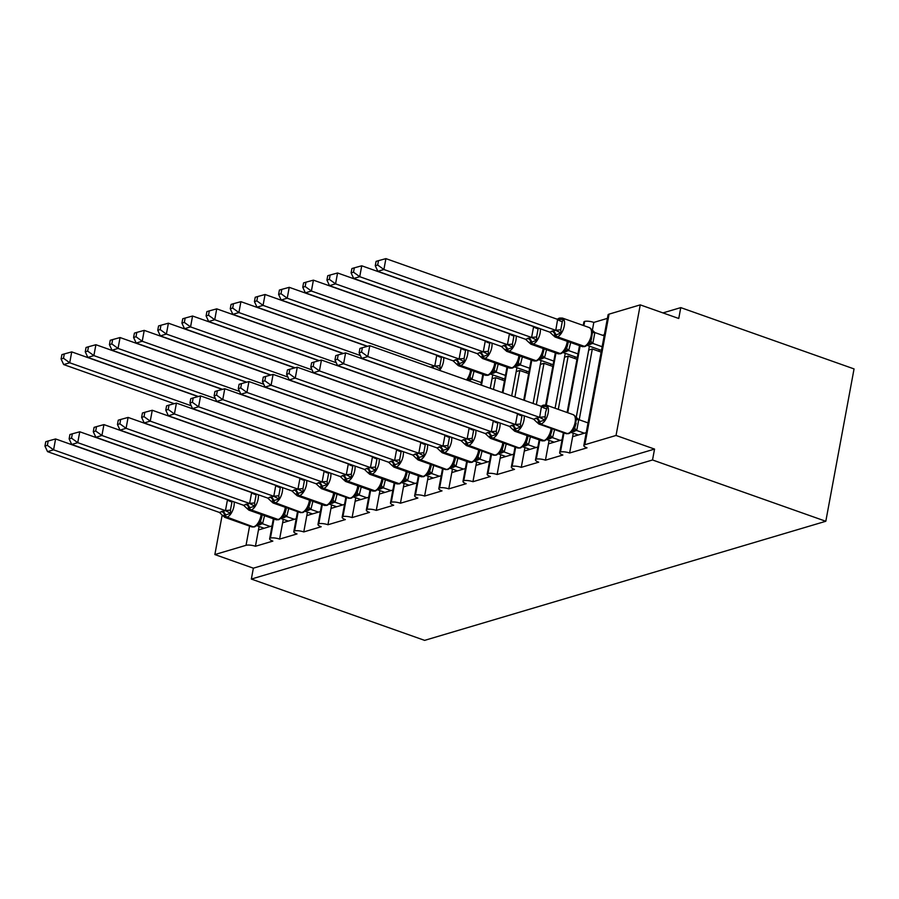 <?xml version="1.0" encoding="UTF-8"?>
<svg xmlns="http://www.w3.org/2000/svg" width="899" height="899" viewBox="0 0 899 899"><rect width="100%" height="100%" fill="white"/><g stroke="black" fill="none" stroke-linecap="round" stroke-linejoin="round"><path stroke-width="1.35" d="M272.026 525.926L258.463 529.949L255.428 546.277A6.922 1.967 10.5 0 0 246.034 545.311L214.861 554.559L253.361 568.179L251.349 579.068L424.631 640.369L825.81 521.274L854.05 368.916L680.768 307.615L662.945 312.908M563.999 432.936L560.47 451.972A6.922 1.967 10.5 0 1 569.618 453.006L572.641 436.678L586.215 432.655M569.618 453.006L587.013 447.837A6.922 1.967 -169.5 0 1 583.833 445.499L608.039 314.908A6.922 1.967 -169.5 0 1 609.072 314.133L640.245 304.873L616.04 435.464L654.551 449.084L253.361 568.179M579.203 419.777L592.317 348.981L588.699 350.059L589.418 346.149M576.203 417.462L588.699 350.059M601.139 352.105L592.317 348.981M592.34 330.405L593.823 322.415L607.387 318.381M602.51 335.26L604.364 334.709M539.827 440.105L536.298 459.142A6.922 1.967 10.5 0 1 545.446 460.176L548.469 443.859L562.044 439.825M545.446 460.176L562.853 455.018A6.922 1.967 -169.5 0 1 559.661 452.68L563.358 432.711M558.29 409.382L568.157 356.15L564.527 357.229L565.246 353.329M555.076 408.247L564.527 357.229M576.978 359.274L568.157 356.15M515.666 447.275L512.138 466.323A6.922 1.967 10.5 0 1 521.274 467.356L524.308 451.028L537.872 447.005M521.274 467.356L538.681 462.187A6.922 1.967 -169.5 0 1 535.489 459.85L539.198 439.881M536.332 404.617L543.985 363.331L540.355 364.41L541.086 360.499M533.118 403.482L540.355 364.41M552.806 366.455L543.985 363.331M491.495 454.456L487.966 473.492A6.922 1.967 10.5 0 1 497.113 474.526L500.136 458.209L513.711 454.175M497.113 474.526L514.509 469.368A6.922 1.967 -169.5 0 1 511.329 467.031L515.026 447.061M514.902 397.032L519.813 370.5L516.195 371.579L516.914 367.68M511.688 395.897L516.195 371.579M528.634 373.624L519.813 370.5M467.323 461.625L463.794 480.673A6.922 1.967 10.5 0 1 472.941 481.707L475.964 465.379L489.539 461.356M472.941 481.707L490.348 476.537A6.922 1.967 -169.5 0 1 487.157 474.2L490.865 454.231M493.472 389.447L495.652 377.681L492.023 378.749L492.742 374.849M490.247 388.312L492.023 378.749M504.474 380.794L495.652 377.681M443.162 468.806L439.633 487.842A6.922 1.967 10.5 0 1 448.781 488.876L451.804 472.559L465.379 468.525M448.781 488.876L466.176 483.707A6.922 1.967 -169.5 0 1 462.996 481.37L466.693 461.401M418.99 475.976L415.462 495.023A6.922 1.967 10.5 0 1 424.609 496.057L427.632 479.729L441.207 475.695M424.609 496.057L442.005 490.888A6.922 1.967 -169.5 0 1 438.824 488.55L442.522 468.581M394.818 483.156L391.29 502.193A6.922 1.967 10.5 0 1 400.437 503.226L403.46 486.898L417.035 482.875M400.437 503.226L417.844 498.057A6.922 1.967 -169.5 0 1 414.653 495.72L418.361 475.751M370.658 490.326L367.129 509.362A6.922 1.967 10.5 0 1 376.276 510.396L379.299 494.079L392.874 490.045M376.276 510.396L393.672 505.238A6.922 1.967 -169.5 0 1 390.492 502.901L394.189 482.932M346.486 497.507L342.957 516.543A6.922 1.967 10.5 0 1 352.105 517.577L355.127 501.249L368.702 497.226M352.105 517.577L369.5 512.408A6.922 1.967 -169.5 0 1 366.32 510.07L370.017 490.101M322.314 504.676L318.785 523.712A6.922 1.967 10.5 0 1 327.933 524.746L330.967 508.429L344.531 504.395M327.933 524.746L345.34 519.588A6.922 1.967 -169.5 0 1 342.148 517.251L345.857 497.282M298.153 511.846L294.625 530.893A6.922 1.967 10.5 0 1 303.772 531.927L306.795 515.599L320.37 511.576M303.772 531.927L321.168 526.758A6.922 1.967 -169.5 0 1 317.988 524.42L321.685 504.451M273.981 519.026L270.453 538.063A6.922 1.967 10.5 0 1 279.6 539.097L282.623 522.78L296.198 518.745M279.6 539.097L297.007 533.939A6.922 1.967 -169.5 0 1 293.816 531.59L297.513 511.621M255.428 546.277L272.835 541.108A6.922 1.967 -169.5 0 1 269.644 538.771L273.352 518.802M616.04 435.464L584.867 444.724A6.922 1.967 -169.5 0 0 583.833 445.499M560.47 451.972A6.922 1.967 -169.5 0 0 559.661 452.68M536.298 459.142A6.922 1.967 -169.5 0 0 535.489 459.85M512.138 466.323A6.922 1.967 -169.5 0 0 511.329 467.031M487.966 473.492A6.922 1.967 -169.5 0 0 487.157 474.2M463.794 480.673A6.922 1.967 -169.5 0 0 462.996 481.37M439.633 487.842A6.922 1.967 -169.5 0 0 438.824 488.55M415.462 495.023A6.922 1.967 -169.5 0 0 414.653 495.72M391.29 502.193A6.922 1.967 -169.5 0 0 390.492 502.901M367.129 509.362A6.922 1.967 -169.5 0 0 366.32 510.07M342.957 516.543A6.922 1.967 -169.5 0 0 342.148 517.251M318.785 523.712A6.922 1.967 -169.5 0 0 317.988 524.42M294.625 530.893A6.922 1.967 -169.5 0 0 293.816 531.59M270.453 538.063A6.922 1.967 -169.5 0 0 269.644 538.771M680.768 307.615L678.756 318.493L640.245 304.873M593.823 322.415A6.922 1.967 10.5 0 0 584.676 321.381A6.922 1.967 -169.5 0 0 583.867 322.089L583.249 325.438M214.861 554.559L222.177 515.06M654.551 449.084L652.528 459.973L251.349 579.068M825.81 521.274L652.528 459.973M258.463 529.949L259.103 526.477M282.623 522.78L283.275 519.307M306.795 515.599L307.436 512.138M330.967 508.429L331.607 504.957M355.127 501.249L355.768 497.788M379.299 494.079L379.94 490.607M403.46 486.898L404.112 483.437M427.632 479.729L428.272 476.256M451.804 472.559L452.444 469.087M483.46 374.568L481.493 385.21M475.964 465.379L476.616 461.906M507.632 367.399L502.923 392.796M500.136 458.209L500.777 454.737M531.792 360.218L524.353 400.381M524.308 451.028L524.949 447.567M555.964 353.049L546.311 405.146M548.469 443.859L549.12 440.386M584.676 321.381L583.878 325.663M580.136 345.868L567.741 412.72M572.641 436.678L573.281 433.217M198.083 396.594L71.729 351.891L69.717 362.78L63.672 364.567L174.237 403.685M63.503 358.274L64.301 353.936L61.896 354.644L61.087 358.993L63.503 358.274L69.717 362.78L191.24 405.775M61.087 358.993L63.672 364.567M71.729 351.891L64.301 353.936M234.167 501.934A9.923 4.63 109.5 0 1 233.965 506.204A9.923 4.63 109.5 0 1 227.042 517.116L226.312 517.33A9.923 4.63 109.5 0 1 224.739 517.33L251.686 526.859A9.923 4.63 -70.5 0 0 253.271 526.859A2.304 1.933 73.5 0 0 254.327 526.904L257.901 524.859L260.643 520.735L262.205 514.857M264.553 515.689L262.564 523.679A5.079 2.09 -152.7 0 1 260.643 520.735L261.935 516.622M227.256 499.777A5.079 2.09 -152.7 0 0 231.964 501.889L230.459 510.059L230.672 513.374L222.873 515.689L219.401 512.441L225.447 510.643L227.469 499.765M48.175 440.993L45.759 441.712L44.95 446.061L47.366 445.342L48.175 440.993L55.592 438.959L227.29 499.698M55.592 438.959L53.58 449.837L225.278 510.587M47.366 445.342L53.58 449.837L47.535 451.635L219.401 512.441M264.137 528.264L256.934 525.713M262.564 523.679L256.305 525.488M270.183 526.466L262.519 523.757M258.373 523.173L262.351 523.701M230.672 513.374L225.447 510.643M47.535 451.635L44.95 446.061M258.339 494.765A9.923 4.63 109.5 0 1 258.137 499.035A9.923 4.63 109.5 0 1 251.203 509.935L250.484 510.149A9.923 4.63 109.5 0 1 248.899 510.149L275.858 519.689A9.923 4.63 -70.5 0 0 277.431 519.689A2.304 1.933 73.5 0 0 278.499 519.723L282.072 517.689L285.174 512.733M288.725 508.519L286.725 516.509A5.079 2.09 -152.7 0 1 284.803 513.565L286.107 509.452M251.417 492.607A5.079 2.09 -152.7 0 0 256.136 494.72L254.619 502.889L254.833 506.193L247.045 508.508L243.573 505.26L249.619 503.474L251.641 492.585M72.336 433.812L69.92 434.532L69.122 438.881L71.527 438.161L72.336 433.812L79.764 431.778L251.462 492.528M79.764 431.778L77.741 442.668L249.45 503.406M71.527 438.161L77.741 442.668L71.706 444.454L243.573 505.26M288.309 521.094L281.095 518.543M286.725 516.509L280.477 518.318M294.344 519.296L286.691 516.588M282.544 516.004L286.523 516.52M254.833 506.193L249.619 503.474M71.706 444.454L69.122 438.881M282.5 487.584A9.923 4.63 109.5 0 1 282.308 491.865A9.923 4.63 109.5 0 1 275.375 502.766L274.644 502.979A9.923 4.63 109.5 0 1 273.071 502.979L300.03 512.509A9.923 4.63 -70.5 0 0 301.603 512.509A2.304 1.933 73.5 0 0 302.66 512.554L306.244 510.52L309.346 505.553M312.886 501.339L310.897 509.328A5.079 2.09 -152.7 0 1 308.975 506.395L310.279 502.271M275.588 485.426A5.079 2.09 -152.7 0 0 280.308 487.55L278.791 495.709L279.005 499.024L271.206 501.339L267.745 498.091L273.79 496.293L275.802 485.415M96.508 426.643L94.092 427.362L93.282 431.711L95.699 430.992L96.508 426.643L103.936 424.609L275.633 485.348M103.936 424.609L101.913 435.487L273.611 496.237M95.699 430.992L101.913 435.487L95.867 437.285L267.745 498.091M312.47 513.913L305.267 511.362M310.897 509.328L304.637 511.149M318.516 512.127L310.852 509.407M306.716 508.823L310.683 509.351M279.005 499.024L273.79 496.293M95.867 437.285L93.282 431.711M306.671 480.414A9.923 4.63 109.5 0 1 306.469 484.685A9.923 4.63 109.5 0 1 299.536 495.585L298.816 495.798A9.923 4.63 109.5 0 1 297.243 495.798L324.191 505.339A9.923 4.63 -70.5 0 0 325.775 505.339A2.304 1.933 73.5 0 0 326.831 505.373L330.405 503.339L333.507 498.383M337.058 494.169L335.069 502.159A5.079 2.09 -152.7 0 1 333.147 499.215L334.439 495.102M299.76 478.257A5.079 2.09 -152.7 0 0 304.469 480.369L302.963 488.539L303.177 491.843L295.378 494.158L291.905 490.921L297.951 489.123L299.974 478.234M120.668 419.473L118.263 420.181L117.454 424.53L119.87 423.811L120.668 419.473L128.096 417.428L299.794 478.178M128.096 417.428L126.085 428.317L297.783 489.056M119.87 423.811L126.085 428.317L120.039 430.115L291.905 490.921M336.642 506.744L329.439 504.193M335.069 502.159L328.809 503.968M342.688 504.946L335.024 502.238M330.877 501.653L334.855 502.17M303.177 491.843L297.951 489.123M120.039 430.115L117.454 424.53M330.832 473.234A9.923 4.63 109.5 0 1 330.641 477.515A9.923 4.63 109.5 0 1 323.707 488.415L322.988 488.629A9.923 4.63 109.5 0 1 321.404 488.629L348.363 498.17A9.923 4.63 -70.5 0 0 349.936 498.17A2.304 1.933 73.5 0 0 351.003 498.203L354.577 496.169L357.678 491.202M361.229 486.988L359.229 494.989A5.079 2.09 -152.7 0 1 357.308 492.045L358.611 487.921M323.921 471.087A5.079 2.09 -152.7 0 0 328.641 473.2L327.124 481.358L327.337 484.673L319.55 486.988L316.077 483.741L322.123 481.943L324.146 471.065M144.84 412.293L142.424 413.012L141.626 417.361L144.031 416.642L144.84 412.293L152.268 410.259L323.966 471.009M152.268 410.259L150.245 421.137L321.943 481.886M144.031 416.642L150.245 421.137L144.211 422.935L316.077 483.741M360.814 499.563L353.599 497.012M359.229 494.989L352.97 496.799M366.848 497.776L359.195 495.068M355.049 494.472L359.027 495.001M327.337 484.673L322.123 481.943M144.211 422.935L141.626 417.361M222.255 389.424L95.901 344.722L93.878 355.599L87.844 357.397L198.398 396.515M87.664 351.104L88.473 346.756L86.057 347.475L85.259 351.824L87.664 351.104L93.878 355.599L215.4 398.594M85.259 351.824L87.844 357.397M95.901 344.722L88.473 346.756M246.427 382.255L120.061 337.552L118.05 348.43L112.004 350.228L222.57 389.334M111.836 343.935L112.645 339.586L110.229 340.294L109.42 344.643L111.836 343.935L118.05 348.43L239.572 391.425M109.42 344.643L112.004 350.228M120.061 337.552L112.645 339.586M270.588 375.074L144.233 330.371L142.222 341.26L136.176 343.047L246.742 382.165M136.007 336.754L136.805 332.405L134.4 333.124L133.591 337.473L136.007 336.754L142.222 341.26L263.744 384.244M133.591 337.473L136.176 343.047M144.233 330.371L136.805 332.405M294.76 367.905L168.405 323.202L166.382 334.08L160.348 335.878L270.902 374.995M160.168 329.585L160.977 325.236L158.561 325.955L157.752 330.293L160.168 329.585L166.382 334.08L287.905 377.074M157.752 330.293L160.348 335.878M168.405 323.202L160.977 325.236M355.004 466.064A9.923 4.63 109.5 0 1 354.802 470.334A9.923 4.63 109.5 0 1 347.879 481.235L347.149 481.459A9.923 4.63 109.5 0 1 345.576 481.459L372.534 490.989A9.923 4.63 -70.5 0 0 374.108 490.989A2.304 1.933 73.5 0 0 375.164 491.023L378.749 488.989L381.479 484.864L383.041 478.987M385.39 479.819L383.401 487.809A5.079 2.09 -152.7 0 1 381.479 484.864L382.772 480.751M348.093 463.906A5.079 2.09 -152.7 0 0 352.801 466.019L351.295 474.189L351.509 477.504L343.71 479.808L340.249 476.571L346.295 474.773L348.306 463.895M169.012 405.123L166.596 405.831L165.787 410.18L168.203 409.472L169.012 405.123L176.429 403.089L348.138 463.828M176.429 403.089L174.417 413.967L346.115 474.717M168.203 409.472L174.417 413.967L168.371 415.765L340.249 476.571M384.974 492.394L377.771 489.843M383.401 487.809L377.142 489.618M391.02 490.596L383.356 487.887M379.221 487.303L383.188 487.831M351.509 477.504L346.295 474.773M168.371 415.765L165.787 410.18M318.931 360.724L192.566 316.021L190.554 326.91L184.509 328.697L295.074 367.815M184.34 322.404L185.149 318.055L182.733 318.774L181.924 323.123L184.34 322.404L190.554 326.91L312.077 369.905M181.924 323.123L184.509 328.697M192.566 316.021L185.149 318.055M379.176 458.883A9.923 4.63 109.5 0 1 378.973 463.165A9.923 4.63 109.5 0 1 372.04 474.065L371.321 474.279A9.923 4.63 109.5 0 1 369.747 474.279L396.695 483.819A9.923 4.63 -70.5 0 0 398.268 483.819A2.304 1.933 73.5 0 0 399.336 483.853L402.909 481.819L405.651 477.695L407.213 471.806M409.562 472.638L407.573 480.639A5.079 2.09 -152.7 0 1 405.651 477.695L406.944 473.571M372.265 456.737A5.079 2.09 -152.7 0 0 376.973 458.85L375.456 467.008L375.681 470.323L367.882 472.638L364.41 469.39L370.455 467.604L372.478 456.714M193.173 397.942L190.768 398.662L189.959 403.01L192.375 402.291L193.173 397.942L200.601 395.908L372.298 456.658M200.601 395.908L198.589 406.798L370.287 467.536M192.375 402.291L198.589 406.798L192.543 408.584L364.41 469.39M409.146 485.213L401.943 482.662M407.573 480.639L401.314 482.448M415.192 483.426L407.528 480.718M403.381 480.122L407.359 480.65M375.681 470.323L370.455 467.604M192.543 408.584L189.959 403.01M343.092 353.554L216.738 308.851L214.726 319.729L208.68 321.527L319.246 360.645M208.512 315.234L209.31 310.885L206.894 311.605L206.096 315.954L208.512 315.234L214.726 319.729L336.248 362.724M206.096 315.954L208.68 321.527M216.738 308.851L209.31 310.885M403.336 451.714A9.923 4.63 109.5 0 1 403.145 455.984A9.923 4.63 109.5 0 1 396.212 466.884L395.481 467.109A9.923 4.63 109.5 0 1 393.908 467.109L420.867 476.639A9.923 4.63 -70.5 0 0 422.44 476.639A2.304 1.933 73.5 0 0 423.496 476.684L427.081 474.638L430.183 469.683M433.734 465.468L431.734 473.458A5.079 2.09 -152.7 0 1 429.812 470.514L431.115 466.401M396.425 449.556A5.079 2.09 -152.7 0 0 401.145 451.669L399.628 459.839L399.841 463.154L392.054 465.468L388.582 462.221L394.627 460.423L396.639 449.545M217.344 390.773L214.928 391.492L214.119 395.841L216.535 395.122L217.344 390.773L224.772 388.739L396.47 449.478M224.772 388.739L222.75 399.617L394.447 460.367M216.535 395.122L222.75 399.617L216.715 401.415L388.582 462.221M433.318 478.043L426.104 475.492M431.734 473.458L425.474 475.268M439.353 476.245L431.7 473.537M427.553 472.953L431.52 473.481M399.841 463.154L394.627 460.423M216.715 401.415L214.119 395.841M367.264 346.373L240.91 301.671L238.887 312.56L232.852 314.347L343.407 353.464M232.672 308.054L233.482 303.705L231.065 304.424L230.256 308.773L232.672 308.054L238.887 312.56L360.409 355.554M230.256 308.773L232.852 314.347M240.91 301.671L233.482 303.705M427.508 444.544A9.923 4.63 109.5 0 1 427.306 448.815A9.923 4.63 109.5 0 1 420.384 459.715L419.653 459.928A9.923 4.63 109.5 0 1 418.08 459.928L445.027 469.469A9.923 4.63 -70.5 0 0 446.612 469.469A2.304 1.933 73.5 0 0 447.668 469.503L451.242 467.469L453.984 463.345L455.546 457.456M457.894 458.288L455.905 466.289A5.079 2.09 -152.7 0 1 453.984 463.345L455.276 459.22M420.597 442.387A5.079 2.09 -152.7 0 0 425.306 444.499L423.8 452.669L424.013 455.973L416.215 458.288L412.753 455.04L418.799 453.253L420.811 442.364M241.516 383.592L239.1 384.311L238.291 388.66L240.707 387.941L241.516 383.592L248.933 381.558L420.631 442.308M248.933 381.558L246.922 392.447L418.619 453.186M240.707 387.941L246.922 392.447L240.876 394.234L412.753 455.04M457.479 470.874L450.275 468.323M455.905 466.289L449.646 468.098M463.524 469.076L455.86 466.367M451.725 465.783L455.692 466.3M424.013 455.973L418.799 453.253M240.876 394.234L238.291 388.66M256.844 300.884L257.653 296.535L255.237 297.254L254.428 301.603L256.844 300.884L263.059 305.379L434.756 366.129L436.768 355.24L265.07 294.501L263.059 305.379L257.013 307.177L367.579 346.295M430.464 367.163L434.756 366.129M474.031 371.231L471.997 379.299L468.458 380.603M481.302 382.592L471.997 379.299M436.734 355.319A5.079 2.09 27.3 0 0 441.443 357.442L439.937 365.601L440.15 368.916L434.925 366.185M471.829 379.243L467.851 378.715L470.121 376.288L471.683 370.399M254.428 301.603L257.013 307.177M265.07 294.501L257.653 296.535M451.68 437.363A9.923 4.63 109.5 0 1 451.478 441.645A9.923 4.63 109.5 0 1 444.544 452.545L443.825 452.759A9.923 4.63 109.5 0 1 442.241 452.759L469.199 462.288A9.923 4.63 -70.5 0 0 470.773 462.288A2.304 1.933 73.5 0 0 471.84 462.333L475.414 460.299L478.156 456.164L479.718 450.287M482.066 451.118L480.077 459.108A5.079 2.09 -152.7 0 1 478.156 456.164L479.448 452.051M444.758 435.206A5.079 2.09 -152.7 0 0 449.478 437.33L447.96 445.488L448.185 448.803L440.386 451.118L436.914 447.871L442.96 446.073L444.983 435.195M265.677 376.423L263.261 377.142L262.463 381.491L264.879 380.771L265.677 376.423L273.105 374.389L444.803 435.127M273.105 374.389L271.093 385.266L442.791 446.016M264.879 380.771L271.093 385.266L265.048 387.064L436.914 447.871M481.65 463.693L474.436 461.142M480.077 459.108L473.818 460.929M487.685 461.895L480.032 459.187M475.886 458.602L479.864 459.131M448.185 448.803L442.96 446.073M265.048 387.064L262.463 381.491M460.94 348.07L289.242 287.332L287.219 298.21L281.185 300.008L453.051 360.814L459.097 359.016L461.12 348.127M281.005 293.715L281.814 289.366L279.398 290.074L278.6 294.423L281.005 293.715L287.219 298.21L458.928 358.948M498.203 364.061L496.169 372.13L489.955 373.86M505.463 375.422L496.169 372.13M504.788 379.108L490.573 374.085M460.895 348.149A5.079 2.09 27.3 0 0 465.615 350.262L464.098 358.431L464.311 361.735L459.175 363.646A2.304 1.933 73.5 0 0 460.681 365.477L487.64 375.018A9.923 4.63 -70.5 0 0 494.574 364.117A9.923 4.63 -70.5 0 0 494.753 362.836M455.872 359.6A5.079 4.259 -106.5 0 1 459.175 363.646L456.523 364.05L453.051 360.814M467.817 350.307A9.923 4.63 109.5 0 1 467.615 354.577A9.923 4.63 109.5 0 1 460.681 365.477L487.64 375.018A2.304 1.933 73.5 0 0 488.696 375.052L491.551 373.231L494.652 368.275M496.001 372.062L492.023 371.545M459.097 359.016L464.311 361.735M278.6 294.423L281.185 300.008M289.242 287.332L281.814 289.366M502.271 380.019L502.586 378.333M475.841 430.194A9.923 4.63 109.5 0 1 475.65 434.464A9.923 4.63 109.5 0 1 468.716 445.365L467.986 445.578A9.923 4.63 109.5 0 1 466.412 445.578L493.371 455.119A9.923 4.63 -70.5 0 0 494.944 455.119A2.304 1.933 73.5 0 0 496.001 455.152L499.586 453.118L502.687 448.163M506.227 443.949L504.238 451.939A5.079 2.09 -152.7 0 1 502.316 448.994L503.62 444.881M468.93 428.036A5.079 2.09 -152.7 0 0 473.649 430.149L472.132 438.319L472.346 441.623L464.547 443.937L461.086 440.69L467.132 438.903L469.143 428.014M289.849 369.242L287.433 369.961L286.624 374.31L289.04 373.591L289.849 369.242L297.277 367.208L468.975 427.958M297.277 367.208L295.254 378.097L466.952 438.836M289.04 373.591L295.254 378.097L289.22 379.884L461.086 440.69M505.811 456.523L498.608 453.973M504.238 451.939L497.979 453.748M511.857 454.725L504.204 452.017M500.058 451.433L504.024 451.95M472.346 441.623L467.132 438.903M289.22 379.884L286.624 374.31M485.112 340.901L313.414 280.151L311.391 291.029L305.345 292.827L477.043 353.577L483.269 351.835L485.28 340.957M305.177 286.534L305.986 282.185L303.57 282.904L302.761 287.253L305.177 286.534L311.391 291.029L483.089 351.779M522.364 356.881L520.33 364.96L514.116 366.691M529.635 368.242L520.33 364.96M528.949 371.939L514.745 366.904M485.067 340.979A5.079 2.09 27.3 0 0 489.786 343.092L488.269 351.251L488.483 354.566L483.347 356.465A2.304 1.933 73.5 0 0 484.853 358.308L511.801 367.837A9.923 4.63 -70.5 0 0 518.734 356.937A9.923 4.63 -70.5 0 0 518.925 355.667M480.032 352.43A5.079 4.259 -106.5 0 1 483.347 356.465L480.684 356.881L477.223 353.633M491.978 343.126A9.923 4.63 109.5 0 1 491.787 347.407A9.923 4.63 109.5 0 1 484.853 358.308L511.801 367.837A2.304 1.933 73.5 0 0 512.868 367.882L515.723 366.062L518.453 361.937L520.015 356.049M520.161 364.893L516.195 364.365M483.269 351.835L488.483 354.566M302.761 287.253L305.345 292.827M313.414 280.151L305.986 282.185M526.443 372.849L526.758 371.163M500.013 423.013A9.923 4.63 109.5 0 1 499.81 427.295A9.923 4.63 109.5 0 1 492.888 438.195L492.158 438.409A9.923 4.63 109.5 0 1 490.584 438.409L517.532 447.938A9.923 4.63 -70.5 0 0 519.116 447.938A2.304 1.933 73.5 0 0 520.173 447.983L523.746 445.949L526.848 440.982M530.399 436.768L528.41 444.758A5.079 2.09 -152.7 0 1 526.488 441.825L527.78 437.701M493.102 420.867A5.079 2.09 -152.7 0 0 497.81 422.979L496.304 431.138L496.518 434.453L488.719 436.768L485.246 433.52L491.292 431.722L493.315 420.844M314.021 362.072L311.605 362.791L310.796 367.14L313.212 366.421L314.021 362.072L321.437 360.038L493.135 420.777M321.437 360.038L319.426 370.916L491.124 431.666M313.212 366.421L319.426 370.916L313.38 372.714L485.246 433.52M529.983 449.343L522.78 446.792M528.41 444.758L522.15 446.578M536.029 447.556L528.365 444.836M524.218 444.252L528.196 444.78M496.518 434.453L491.292 431.722M313.38 372.714L310.796 367.14M509.272 333.72L337.575 272.981L335.563 283.859L329.517 285.657L501.384 346.463L507.429 344.665L509.452 333.787M329.349 279.364L330.147 275.015L327.742 275.723L326.933 280.072L329.349 279.364L335.563 283.859L507.261 344.609M546.536 349.711L544.502 357.78L538.287 359.51M553.806 361.072L544.502 357.78M553.121 364.758L538.917 359.735M509.239 333.799A5.079 2.09 27.3 0 0 513.947 335.911L512.43 344.081L512.655 347.396L507.519 349.295A2.304 1.933 73.5 0 0 509.014 351.127L535.973 360.668A9.923 4.63 -70.5 0 0 542.906 349.767A9.923 4.63 -70.5 0 0 543.097 348.486M504.204 345.25A5.079 4.259 -106.5 0 1 507.519 349.295L504.856 349.7L501.384 346.463M516.15 335.956A9.923 4.63 109.5 0 1 515.947 340.227A9.923 4.63 109.5 0 1 509.014 351.127L535.973 360.668A2.304 1.933 73.5 0 0 537.029 360.701L539.883 358.881L542.625 354.757L544.187 348.879M544.333 357.723L540.355 357.195M507.429 344.665L512.655 347.396M326.933 280.072L329.517 285.657M337.575 272.981L330.147 275.015M550.615 365.668L550.918 363.983M524.184 415.844A9.923 4.63 109.5 0 1 523.982 420.114A9.923 4.63 109.5 0 1 517.049 431.014L516.329 431.228A9.923 4.63 109.5 0 1 514.745 431.228L541.704 440.768A9.923 4.63 -70.5 0 0 543.277 440.768A2.304 1.933 73.5 0 0 544.345 440.802L547.918 438.768L550.649 434.644L552.211 428.767M554.571 429.598L552.57 437.588A5.079 2.09 -152.7 0 1 550.649 434.644L551.952 430.531M517.262 413.686A5.079 2.09 -152.7 0 0 521.982 415.799L520.465 423.968L520.678 427.272L512.891 429.587L509.418 426.351L515.464 424.553L517.487 413.664M338.181 354.903L335.765 355.611L334.967 359.96L337.372 359.252L338.181 354.903L345.609 352.869L517.307 413.607M345.609 352.869L343.587 363.747L515.296 424.485M337.372 359.252L343.587 363.747L337.552 365.545L509.418 426.351M554.155 442.173L546.94 439.622M552.57 437.588L546.322 439.397M560.189 440.375L552.537 437.667M548.39 437.083L552.368 437.611M520.678 427.272L515.464 424.553M337.552 365.545L334.967 359.96M533.444 326.551L361.746 265.801L359.724 276.69L353.689 278.476L525.555 339.283L531.601 337.496L533.624 326.607M353.509 272.183L354.318 267.835L351.902 268.554L351.104 272.903L353.509 272.183L359.724 276.69L531.421 337.428M570.708 342.53L568.674 350.61L562.448 352.341M577.967 353.891L568.674 350.61M577.282 357.588L563.077 352.554M533.399 326.629A5.079 2.09 27.3 0 0 538.119 328.742L536.602 336.9L536.815 340.215L531.68 342.114A2.304 1.933 73.5 0 0 533.186 343.957L560.144 353.498A9.923 4.63 -70.5 0 0 567.067 342.586A9.923 4.63 -70.5 0 0 567.258 341.317M528.376 338.08A5.079 4.259 -106.5 0 1 531.68 342.114L529.028 342.53L525.555 339.283M540.31 328.787A9.923 4.63 109.5 0 1 540.119 333.057A9.923 4.63 109.5 0 1 533.186 343.957L560.144 353.498A2.304 1.933 73.5 0 0 561.201 353.532L564.055 351.711L567.157 346.756M568.494 350.543L564.527 350.014M531.601 337.496L536.815 340.215M351.104 272.903L353.689 278.476M361.746 265.801L354.318 267.835M574.776 358.499L575.09 356.813M575.371 416.406L578.731 419.709L576.742 430.419A5.079 2.09 -152.7 0 1 574.821 427.474L576.338 419.305L575.371 416.394L573.214 414.664A9.923 4.63 -70.5 0 1 575.102 422.474A9.923 4.63 -70.5 0 1 568.168 433.374A2.304 1.933 -106.5 0 0 569.236 433.419L572.09 431.599L574.821 427.474L576.124 423.35M545.547 412.54L544.85 420.103L537.051 422.418L533.59 419.17L539.636 417.372L541.479 406.438L547.367 406.505L545.547 412.54M362.353 347.722L359.937 348.441L359.128 352.79L361.544 352.071L362.353 347.722L369.781 345.688L541.479 406.438M369.781 345.688L367.758 356.577L539.456 417.316M361.544 352.071L367.758 356.577L361.713 358.364L533.59 419.17M578.315 434.992L571.112 432.441M588.025 422.901L578.72 419.608M576.742 430.419L570.483 432.228M584.361 433.206L576.697 430.497M541.569 406.46A5.079 4.259 73.5 0 0 542.007 405.955L547.367 406.505M572.562 429.902L576.529 430.43M544.85 420.103L539.636 417.372M361.713 358.364L359.128 352.79M557.616 319.37L385.907 258.631L383.895 269.509L377.85 271.307L549.727 332.113L555.773 330.315L557.616 319.37L563.504 319.437L562.28 321.561L560.774 329.731L560.987 333.046L555.852 334.945A2.304 1.933 73.5 0 0 557.358 336.788L584.305 346.317A9.923 4.63 -70.5 0 0 591.239 335.417A9.923 4.63 -70.5 0 0 589.351 327.596L562.403 318.066A9.923 4.63 109.5 0 1 564.28 325.876A9.923 4.63 109.5 0 1 557.358 336.788L584.305 346.317A2.304 1.933 73.5 0 0 585.373 346.351L588.227 344.531L591.328 339.575L592.475 332.248L591.508 329.337L589.351 327.596M377.681 265.014L378.49 260.665L376.074 261.384L375.265 265.733L377.681 265.014L383.895 269.509L555.593 330.259M604.15 335.844L594.857 332.551L592.834 343.429L586.62 345.16M602.139 346.722L592.834 343.429M601.453 350.408L587.249 345.385M591.508 329.337L594.857 332.551M559.414 318.179A2.304 1.933 73.5 0 0 558.144 318.887L563.504 319.437M552.537 330.899A5.079 4.259 -106.5 0 1 555.852 334.945L553.188 335.361L549.727 332.113M592.879 343.351A5.079 2.09 27.3 0 1 590.958 340.406L592.475 332.248M592.666 343.373L588.699 342.845M555.773 330.315L560.987 333.046M375.265 265.733L377.85 271.307M385.907 258.631L378.49 260.665M598.948 351.329L599.262 349.632M584.867 444.724L609.072 314.133M246.034 545.311L249.585 526.117M255.058 526.679A2.304 1.933 -106.5 0 1 253.99 526.645A9.923 4.63 -70.5 0 0 260.924 515.745A9.923 4.63 -70.5 0 0 261.115 514.475M221.502 511.452A5.079 4.259 73.5 0 1 224.806 515.487A2.304 1.933 73.5 0 0 226.312 517.33L253.271 526.859L227.042 517.116A2.304 1.933 -106.5 0 1 225.537 515.273A5.079 4.259 73.5 0 0 222.222 511.239M251.686 526.859L254.327 526.904A2.304 1.933 73.5 0 0 254.675 526.747M260.26 524.69A5.079 4.259 73.5 0 0 258.316 524.522M259.53 524.904A5.079 4.259 73.5 0 0 258.103 524.679M225.267 510.486A5.079 0.663 175.1 0 0 230.459 510.059M279.218 519.51A2.304 1.933 -106.5 0 1 278.162 519.476A9.923 4.63 -70.5 0 0 285.095 508.576A9.923 4.63 -70.5 0 0 285.275 507.294M245.663 504.272A5.079 4.259 73.5 0 1 248.978 508.317A2.304 1.933 73.5 0 0 250.484 510.149L278.162 519.476L251.203 509.935A2.304 1.933 -106.5 0 1 249.697 508.104A5.079 4.259 73.5 0 0 246.393 504.058M275.858 519.689L278.499 519.723A2.304 1.933 73.5 0 0 278.847 519.577M284.421 517.521A5.079 4.259 73.5 0 0 282.477 517.341M283.702 517.734A5.079 4.259 73.5 0 0 282.275 517.498M249.439 503.316A5.079 0.663 175.1 0 0 254.619 502.889M303.39 512.34A2.304 1.933 -106.5 0 1 302.322 512.295A9.923 4.63 -70.5 0 0 309.256 501.395A9.923 4.63 -70.5 0 0 309.447 500.125M269.835 497.102A5.079 4.259 73.5 0 1 273.139 501.136A2.304 1.933 73.5 0 0 274.644 502.979L301.603 512.509L275.375 502.766A2.304 1.933 -106.5 0 1 273.869 500.923A5.079 4.259 73.5 0 0 270.554 496.889M300.03 512.509L302.66 512.554A2.304 1.933 73.5 0 0 303.008 512.396M308.593 510.34A5.079 4.259 73.5 0 0 306.649 510.171M307.874 510.553A5.079 4.259 73.5 0 0 306.447 510.329M273.599 496.136A5.079 0.663 175.1 0 0 278.791 495.709M327.551 505.159A2.304 1.933 -106.5 0 1 326.494 505.126A9.923 4.63 -70.5 0 0 333.428 494.225A9.923 4.63 -70.5 0 0 333.619 492.944M294.007 489.921A5.079 4.259 73.5 0 1 297.311 493.967A2.304 1.933 73.5 0 0 298.816 495.798L326.494 505.126L299.536 495.585A2.304 1.933 -106.5 0 1 298.041 493.753A5.079 4.259 73.5 0 0 294.726 489.708M324.191 505.339L326.831 505.373A2.304 1.933 73.5 0 0 327.18 505.227M332.765 503.17A5.079 4.259 73.5 0 0 330.821 502.991M332.034 503.384A5.079 4.259 73.5 0 0 330.607 503.159M297.771 488.966A5.079 0.663 175.1 0 0 302.963 488.539M351.723 497.99A2.304 1.933 -106.5 0 1 350.666 497.945A9.923 4.63 -70.5 0 0 357.588 487.044A9.923 4.63 -70.5 0 0 357.78 485.775M318.167 482.752A5.079 4.259 73.5 0 1 321.482 486.797A2.304 1.933 73.5 0 0 322.988 488.629L349.936 498.17L323.707 488.415A2.304 1.933 -106.5 0 1 322.202 486.573A5.079 4.259 73.5 0 0 318.898 482.538M348.363 498.17L351.003 498.203A2.304 1.933 73.5 0 0 351.352 498.046M356.925 495.99A5.079 4.259 73.5 0 0 354.981 495.821M356.206 496.203A5.079 4.259 73.5 0 0 354.779 495.978M321.943 481.785A5.079 0.663 175.1 0 0 327.124 481.358M375.894 490.809A2.304 1.933 -106.5 0 1 374.827 490.775A9.923 4.63 -70.5 0 0 381.76 479.875A9.923 4.63 -70.5 0 0 381.951 478.594M342.339 475.571A5.079 4.259 73.5 0 1 345.643 479.617A2.304 1.933 73.5 0 0 347.149 481.459L374.827 490.775L347.879 481.235A2.304 1.933 -106.5 0 1 346.373 479.403A5.079 4.259 73.5 0 0 343.058 475.357M372.534 490.989L375.164 491.023A2.304 1.933 73.5 0 0 375.512 490.876M381.097 488.82A5.079 4.259 73.5 0 0 379.153 488.64M380.367 489.034A5.079 4.259 73.5 0 0 378.94 488.809M346.104 474.616A5.079 0.663 175.1 0 0 351.295 474.189M400.055 483.64A2.304 1.933 -106.5 0 1 398.999 483.606A9.923 4.63 -70.5 0 0 405.932 472.694A9.923 4.63 -70.5 0 0 406.123 471.424M366.5 468.401A5.079 4.259 73.5 0 1 369.815 472.447A2.304 1.933 73.5 0 0 371.321 474.279L398.999 483.606L372.04 474.065A2.304 1.933 -106.5 0 1 370.534 472.222A5.079 4.259 73.5 0 0 367.23 468.188M396.695 483.819L399.336 483.853A2.304 1.933 73.5 0 0 399.684 483.707M405.269 481.639A5.079 4.259 73.5 0 0 403.325 481.471M404.539 481.853A5.079 4.259 73.5 0 0 403.112 481.628M370.276 467.446A5.079 0.663 175.1 0 0 375.456 467.008M424.227 476.459A2.304 1.933 -106.5 0 1 423.171 476.425A9.923 4.63 -70.5 0 0 430.093 465.525A9.923 4.63 -70.5 0 0 430.284 464.255M390.672 461.232A5.079 4.259 73.5 0 1 393.987 465.266A2.304 1.933 73.5 0 0 395.481 467.109L423.171 476.425L396.212 466.884A2.304 1.933 -106.5 0 1 394.706 465.053A5.079 4.259 73.5 0 0 391.402 461.007M420.867 476.639L423.496 476.684A2.304 1.933 73.5 0 0 423.856 476.526M429.43 474.47A5.079 4.259 73.5 0 0 427.486 474.301M428.711 474.683A5.079 4.259 73.5 0 0 427.283 474.458M394.447 460.266A5.079 0.663 175.1 0 0 399.628 459.839M448.399 469.289A2.304 1.933 -106.5 0 1 447.331 469.256A9.923 4.63 -70.5 0 0 454.265 458.355A9.923 4.63 -70.5 0 0 454.456 457.074M414.844 454.051A5.079 4.259 73.5 0 1 418.147 458.097A2.304 1.933 73.5 0 0 419.653 459.928L446.612 469.469L420.384 459.715A2.304 1.933 -106.5 0 1 418.878 457.883A5.079 4.259 73.5 0 0 415.563 453.838M445.027 469.469L447.668 469.503A2.304 1.933 73.5 0 0 448.017 469.357M453.602 467.289A5.079 4.259 73.5 0 0 451.658 467.12M452.871 467.514A5.079 4.259 73.5 0 0 451.444 467.278M418.608 453.096A5.079 0.663 175.1 0 0 423.8 452.669M443.645 357.476A9.923 4.63 109.5 0 1 443.443 361.758A9.923 4.63 109.5 0 1 439.566 370.377M466.514 379.917A9.923 4.63 -70.5 0 0 470.402 371.287A9.923 4.63 -70.5 0 0 470.593 370.017M472.042 379.221A5.079 2.09 27.3 0 1 470.121 376.288M467.581 380.221A5.079 4.259 -106.5 0 1 469.008 380.446M467.795 380.063A5.079 4.259 -106.5 0 1 469.739 380.232M430.981 366.994A5.079 4.259 -106.5 0 1 432.453 367.86M431.7 366.781A5.079 4.259 -106.5 0 1 433.857 368.365M439.937 365.601A5.079 0.663 -4.9 0 1 434.745 366.028M472.559 462.108A2.304 1.933 -106.5 0 1 471.503 462.075A9.923 4.63 -70.5 0 0 478.437 451.174A9.923 4.63 -70.5 0 0 478.628 449.905M439.004 446.882A5.079 4.259 73.5 0 1 442.319 450.916A2.304 1.933 73.5 0 0 443.825 452.759L471.503 462.075L444.544 452.545A2.304 1.933 -106.5 0 1 443.038 450.702A5.079 4.259 73.5 0 0 439.735 446.668M469.199 462.288L471.84 462.333A2.304 1.933 73.5 0 0 472.189 462.176M477.774 460.119A5.079 4.259 73.5 0 0 475.829 459.951M477.043 460.333A5.079 4.259 73.5 0 0 475.616 460.108M442.78 445.915A5.079 0.663 175.1 0 0 447.96 445.488M455.141 359.814A5.079 4.259 -106.5 0 1 458.456 363.859A2.304 1.933 -106.5 0 0 459.962 365.691A9.923 4.63 109.5 0 1 458.378 365.691L485.336 375.231A9.923 4.63 -70.5 0 0 486.91 375.231A2.304 1.933 -106.5 0 0 487.977 375.265L488.696 375.052M488.326 375.119A2.304 1.933 -106.5 0 1 487.977 375.265L485.336 375.231M496.203 372.051A5.079 2.09 27.3 0 1 494.281 369.107M491.753 373.051A5.079 4.259 -106.5 0 1 493.18 373.276M491.955 372.883A5.079 4.259 -106.5 0 1 493.899 373.063M464.098 358.431A5.079 0.663 -4.9 0 1 458.917 358.858M496.731 454.939A2.304 1.933 -106.5 0 1 495.675 454.905A9.923 4.63 -70.5 0 0 502.597 444.005A9.923 4.63 -70.5 0 0 502.788 442.724M463.176 439.701A5.079 4.259 73.5 0 1 466.491 443.746A2.304 1.933 73.5 0 0 467.986 445.578L494.944 455.119L468.716 445.365A2.304 1.933 -106.5 0 1 467.21 443.533A5.079 4.259 73.5 0 0 463.906 439.487M493.371 455.119L496.001 455.152A2.304 1.933 73.5 0 0 496.36 455.006M501.934 452.95A5.079 4.259 73.5 0 0 499.99 452.77M501.215 453.163A5.079 4.259 73.5 0 0 499.788 452.939M466.941 438.746A5.079 0.663 175.1 0 0 472.132 438.319M479.313 352.644A5.079 4.259 -106.5 0 1 482.617 356.689A2.304 1.933 -106.5 0 0 484.123 358.521A9.923 4.63 109.5 0 1 482.549 358.521L509.508 368.062A9.923 4.63 -70.5 0 0 511.082 368.062A2.304 1.933 -106.5 0 0 512.138 368.096L512.868 367.882M512.486 367.938A2.304 1.933 -106.5 0 1 512.138 368.096L509.508 368.062M520.375 364.882A5.079 2.09 27.3 0 1 518.453 361.937M515.914 365.871A5.079 4.259 -106.5 0 1 517.352 366.095M516.127 365.713A5.079 4.259 -106.5 0 1 518.071 365.882M488.269 351.251A5.079 0.663 -4.9 0 1 483.078 351.678M520.903 447.769A2.304 1.933 -106.5 0 1 519.836 447.724A9.923 4.63 -70.5 0 0 526.769 436.824A9.923 4.63 -70.5 0 0 526.96 435.554M487.348 432.531A5.079 4.259 73.5 0 1 490.652 436.566A2.304 1.933 73.5 0 0 492.158 438.409L519.116 447.938L492.888 438.195A2.304 1.933 -106.5 0 1 491.382 436.352A5.079 4.259 73.5 0 0 488.067 432.318M517.532 447.938L520.173 447.983A2.304 1.933 73.5 0 0 520.521 447.826M526.106 445.769A5.079 4.259 73.5 0 0 524.162 445.601M525.376 445.983A5.079 4.259 73.5 0 0 523.948 445.758M491.112 431.565A5.079 0.663 175.1 0 0 496.304 431.138M503.485 345.463A5.079 4.259 -106.5 0 1 506.789 349.509A2.304 1.933 -106.5 0 0 508.295 351.352A9.923 4.63 109.5 0 1 506.721 351.352L533.669 360.881A9.923 4.63 -70.5 0 0 535.253 360.881A2.304 1.933 -106.5 0 0 536.31 360.915L537.029 360.701M536.658 360.769A2.304 1.933 -106.5 0 1 536.31 360.915L533.669 360.881M544.547 357.701A5.079 2.09 27.3 0 1 542.625 354.757M540.085 358.701A5.079 4.259 -106.5 0 1 541.513 358.926M540.299 358.532A5.079 4.259 -106.5 0 1 542.243 358.712M512.43 344.081A5.079 0.663 -4.9 0 1 507.25 344.508M545.064 440.589A2.304 1.933 -106.5 0 1 544.007 440.555A9.923 4.63 -70.5 0 0 550.941 429.655A9.923 4.63 -70.5 0 0 551.121 428.373M511.509 425.351A5.079 4.259 73.5 0 1 514.824 429.396A2.304 1.933 73.5 0 0 516.329 431.228L544.007 440.555L517.049 431.014A2.304 1.933 -106.5 0 1 515.543 429.183A5.079 4.259 73.5 0 0 512.239 425.137M541.704 440.768L544.345 440.802A2.304 1.933 73.5 0 0 544.693 440.656M550.267 438.6A5.079 4.259 73.5 0 0 548.323 438.42M549.547 438.813A5.079 4.259 73.5 0 0 548.12 438.588M515.284 424.395A5.079 0.663 175.1 0 0 520.465 423.968M527.646 338.294A5.079 4.259 -106.5 0 1 530.961 342.339A2.304 1.933 -106.5 0 0 532.466 344.171A9.923 4.63 109.5 0 1 530.882 344.171L557.841 353.712A9.923 4.63 -70.5 0 0 559.414 353.712A2.304 1.933 -106.5 0 0 560.482 353.745L561.201 353.532M560.83 353.599A2.304 1.933 -106.5 0 1 560.482 353.745L557.841 353.712M568.707 350.531A5.079 2.09 27.3 0 1 566.786 347.587M564.257 351.52A5.079 4.259 -106.5 0 1 565.685 351.756M564.46 351.363A5.079 4.259 -106.5 0 1 566.404 351.531M536.602 336.9A5.079 0.663 -4.9 0 1 531.421 337.339M573.214 414.664L546.266 405.123A9.923 4.63 109.5 0 1 548.154 412.944A9.923 4.63 109.5 0 1 541.22 423.845A2.304 1.933 -106.5 0 1 539.715 422.002A5.079 4.259 73.5 0 0 536.4 417.968M535.68 418.181A5.079 4.259 73.5 0 1 538.984 422.227A2.304 1.933 73.5 0 0 540.49 424.058A9.923 4.63 109.5 0 1 538.917 424.058L565.876 433.599A9.923 4.63 -70.5 0 0 567.449 433.599L540.49 424.058L567.449 433.599A2.304 1.933 73.5 0 0 568.853 433.487M542.007 405.955A2.304 1.933 -106.5 0 1 543.277 405.235M541.029 406.269L543.625 405.089A2.304 1.933 73.5 0 0 542.726 405.741A5.079 4.259 73.5 0 1 541.917 406.573M574.439 431.419A5.079 4.259 73.5 0 0 572.494 431.25M573.719 431.632A5.079 4.259 73.5 0 0 572.292 431.408M576.36 419.417A5.079 0.663 175.1 0 0 578.731 419.709M539.445 417.215A5.079 0.663 175.1 0 0 544.637 416.788M541.434 406.517A5.079 2.09 -152.7 0 0 546.154 408.629M551.817 331.124A5.079 4.259 -106.5 0 1 555.121 335.158A2.304 1.933 -106.5 0 0 556.627 337.001A9.923 4.63 109.5 0 1 555.054 337.001L582.013 346.531A9.923 4.63 -70.5 0 0 583.586 346.531A2.304 1.933 -106.5 0 0 584.642 346.576L585.373 346.351M558.054 319.516A5.079 4.259 -106.5 0 0 558.863 318.673A2.304 1.933 -106.5 0 1 559.762 318.032L562.403 318.066M584.991 346.418A2.304 1.933 -106.5 0 1 584.642 346.576L582.013 346.531M594.868 332.641A5.079 0.663 -4.9 0 1 592.497 332.349M588.418 344.351A5.079 4.259 -106.5 0 1 589.845 344.575M588.631 344.193A5.079 4.259 -106.5 0 1 590.576 344.362M562.28 321.561A5.079 2.09 27.3 0 1 557.571 319.448M560.774 329.731A5.079 0.663 -4.9 0 1 555.582 330.158M480.853 384.986L482.83 374.344M502.294 392.571L506.991 367.174M523.724 400.156L531.163 359.993M545.671 404.966L555.335 352.824M567.112 412.495L579.495 345.643M274.611 437.352L274.038 437.802M222.255 515.161L224.739 517.33M285.163 512.756L286.365 507.688M246.427 507.98L248.899 510.149M309.335 505.575L310.537 500.507M270.599 500.81L273.071 502.979M333.495 498.406L334.709 493.337M294.76 493.63L297.243 495.798M357.667 491.225L358.87 486.157M318.931 486.46L321.404 488.629M298.783 430.183L298.21 430.632M322.955 423.002L322.37 423.451M347.115 415.832L346.542 416.282M371.287 408.652L370.714 409.101M343.103 479.291L345.576 481.459M395.459 401.482L394.875 401.932M367.264 472.11L369.747 474.279M419.619 394.313L419.046 394.762M430.172 469.705L431.374 464.637M391.436 464.94L393.908 467.109M443.791 387.132L443.218 387.581M415.596 457.76L418.08 459.928M439.768 450.59L442.241 452.759M458.378 365.691L455.905 363.522M494.641 368.298L495.843 363.23M502.676 448.185L503.878 443.117M463.94 443.409L466.412 445.578M482.549 358.521L480.077 356.352M526.836 441.004L528.05 435.936M488.101 436.24L490.584 438.409M506.721 351.352L504.238 349.183M512.273 429.07L514.745 431.228M530.882 344.171L528.41 342.002M567.145 346.778L568.348 341.699M536.445 421.889L538.917 424.058M546.266 405.123L543.625 405.089M569.236 433.419L565.876 433.599M557.155 319.212L559.762 318.032M555.054 337.001L552.582 334.833"/></g></svg>
